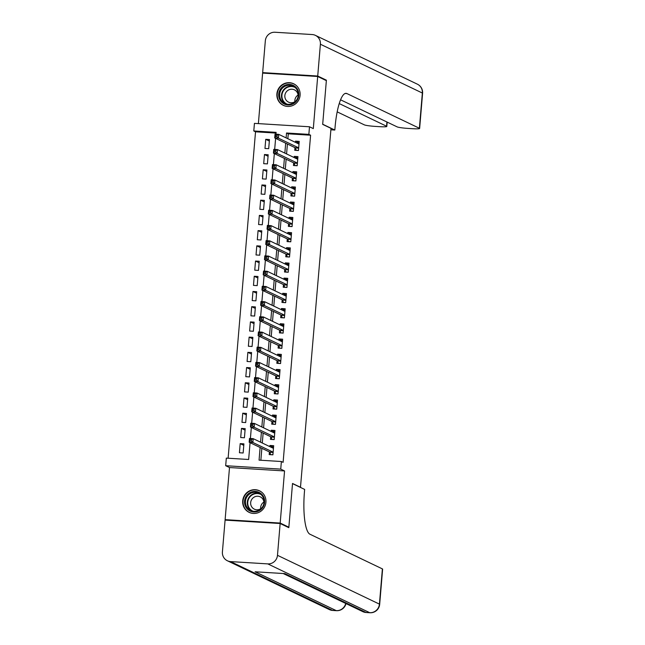 <?xml version="1.0" encoding="UTF-8"?>
<svg xmlns="http://www.w3.org/2000/svg" width="645" height="645" viewBox="0 0 645 645"><rect width="100%" height="100%" fill="white"/><g stroke="black" fill="none" stroke-linecap="round" stroke-linejoin="round"><path stroke-width="0.97" d="M276.882 93.848A11.957 11.578 -64.4 0 0 283.332 105.353A11.957 11.578 -64.4 0 0 300.102 95.283A11.957 11.578 -64.4 0 0 293.66 83.777A11.957 11.578 -64.4 0 0 276.882 93.848M242.705 500.859A11.957 11.578 -64.4 0 0 249.147 512.364A11.957 11.578 -64.4 0 0 265.925 502.294A11.957 11.578 -64.4 0 0 259.475 490.789A11.957 11.578 -64.4 0 0 242.705 500.859M276.052 133.08L255.525 131.806L253.791 130.975L254.436 123.372L309.495 126.775L308.858 134.378L286.533 132.999L286.122 137.885M300.473 487.426L331.006 128.363L322.677 124.38L326.354 80.633L317.687 76.489L262.62 73.087L258.379 123.614M226.226 520.184L225.121 519.652L280.188 523.055L284.558 470.947L280.744 469.117L225.686 465.714L226.322 458.111L248.647 459.49L250.058 442.672M284.558 470.947L229.499 467.544L225.121 519.652M229.499 467.544L225.686 465.714M255.525 131.806L228.12 458.224M300.852 487.451L292.524 483.468L288.855 527.207L287.718 527.134M288.855 527.207L280.188 523.055M294.959 147.624L294.741 150.293L298.458 150.519L299.224 141.392L295.507 141.158L295.402 142.335M293.685 162.846L293.459 165.507L297.184 165.733L297.95 156.606L294.225 156.38L294.128 157.549M292.403 178.06L292.185 180.721L295.902 180.955L296.668 171.82L292.951 171.594L292.854 172.763M291.129 193.274L290.903 195.935L294.628 196.169L295.394 187.034L291.669 186.808L291.572 187.977M289.847 208.488L289.629 211.149L293.346 211.383L294.112 202.256L290.395 202.022L290.298 203.191M288.573 223.702L288.347 226.371L292.072 226.597L292.838 217.47L289.113 217.236L289.016 218.413M287.291 238.916L287.073 241.585L290.79 241.811L291.556 232.684L287.839 232.45L287.743 233.627M286.017 254.138L285.791 256.799L289.516 257.024L290.282 247.898L286.557 247.672L286.461 248.841M284.743 269.352L284.518 272.013L288.234 272.246L289 263.112L285.284 262.886L285.187 264.055M283.461 284.566L283.236 287.227L286.961 287.46L287.726 278.326L284.002 278.1L283.905 279.269M282.188 299.78L281.962 302.44L285.679 302.674L286.445 293.548L282.728 293.314L282.631 294.483M280.906 314.994L280.68 317.663L284.405 317.888L285.171 308.762L281.446 308.528L281.349 309.705M279.632 330.216L279.406 332.876L283.123 333.102L283.889 323.975L280.172 323.75L280.075 324.919M278.35 345.43L278.124 348.09L281.849 348.324L282.615 339.189L278.898 338.964L278.793 340.133M277.076 360.644L276.85 363.304L280.567 363.538L281.333 354.403L277.616 354.178L277.519 355.347M275.794 375.858L275.576 378.518L279.293 378.752L280.059 369.625L276.342 369.392L276.237 370.561M274.52 391.072L274.294 393.74L278.011 393.966L278.785 384.839L275.06 384.605L274.964 385.783M273.238 406.286L273.02 408.954L276.737 409.18L277.503 400.053L273.786 399.819L273.682 400.997M271.964 421.507L271.739 424.168L275.463 424.394L276.229 415.267L272.504 415.041L272.408 416.21M270.682 436.721L270.465 439.382L274.181 439.616L274.947 430.481L271.231 430.255L271.134 431.424M243.786 445.348L240.19 443.631L239.424 452.758L243.141 452.992L243.907 443.857L240.19 443.631M245.06 430.134L241.464 428.417L240.698 437.544L244.423 437.778L245.189 428.643L241.464 428.417M246.342 414.92L242.746 413.203L241.98 422.33L245.697 422.556L246.463 413.429L242.746 413.203M247.615 399.707L244.02 397.981L243.254 407.116L246.979 407.342L247.744 398.215L244.02 397.981M248.897 384.493L245.302 382.767L244.536 391.894L248.252 392.128L249.018 383.001L245.302 382.767M250.171 369.271L246.575 367.553L245.81 376.68L249.526 376.914L250.3 367.779L246.575 367.553M251.453 354.057L247.857 352.339L247.091 361.466L250.808 361.7L251.574 352.565L247.857 352.339M252.727 338.843L249.131 337.125L248.365 346.252L252.082 346.478L252.856 337.351L249.131 337.125M254.001 323.629L250.413 321.903L249.639 331.038L253.364 331.264L254.13 322.137L250.413 321.903M255.283 308.415L251.687 306.689L250.921 315.824L254.638 316.05L255.404 306.923L251.687 306.689M256.557 293.201L252.961 291.476L252.195 300.602L255.92 300.836L256.686 291.709L252.961 291.476M257.839 277.979L254.243 276.262L253.477 285.388L257.194 285.622L257.96 276.487L254.243 276.262M259.113 262.765L255.517 261.048L254.751 270.174L258.476 270.408L259.242 261.273L255.517 261.048M260.395 247.551L256.799 245.834L256.033 254.96L259.75 255.186L260.516 246.059L256.799 245.834M261.668 232.337L258.073 230.612L257.307 239.747L261.031 239.972L261.797 230.845L258.073 230.612M262.95 217.123L259.355 215.398L258.589 224.525L262.305 224.758L263.071 215.632L259.355 215.398M264.224 201.901L260.628 200.184L259.862 209.311L263.587 209.544L264.353 200.41L260.628 200.184M265.506 186.687L261.91 184.97L261.144 194.097L264.861 194.33L265.627 185.196L261.91 184.97M266.78 171.473L263.184 169.756L262.418 178.883L266.143 179.108L266.909 169.982L263.184 169.756M268.062 156.259L264.466 154.534L263.7 163.669L267.417 163.894L268.183 154.768L264.466 154.534M268.699 148.681L269.465 139.554L265.74 139.32L264.974 148.455L268.699 148.681M260.12 447.493L259.064 460.135L281.381 461.514L283.115 462.344L310.592 135.208L288.267 133.829L287.855 138.715M287.412 144.012L286.582 153.937M286.13 159.226L285.3 169.151M284.856 174.448L284.026 184.365M283.574 189.662L282.744 199.579M282.3 204.876L281.47 214.793M281.026 220.09L280.188 230.015M279.745 235.304L278.914 245.229M278.471 250.518L277.632 260.443M277.189 265.74L276.358 275.657M275.915 280.954L275.076 290.871M274.633 296.168L273.803 306.085M273.359 311.382L272.521 321.307M272.077 326.596L271.247 336.521M270.803 341.818L269.965 351.735M269.521 357.032L268.691 366.949M268.247 372.246L267.417 382.163M266.966 387.46L266.135 397.376M265.692 402.673L264.861 412.598M264.41 417.887L263.579 427.812M263.136 433.109L262.305 443.026M261.854 448.323L260.854 460.24M269.408 451.935L269.183 454.596L272.908 454.83L273.673 445.695L269.949 445.469L269.852 446.638M309.495 126.775L313.309 128.597L317.687 76.489M310.592 135.208L308.858 134.378M281.381 461.514L280.744 469.117M275.963 134.184L276.116 132.354L253.791 130.975M250.405 438.495L251.332 427.458M251.687 423.281L252.614 412.244M252.961 408.067L253.888 397.03M254.243 392.845L255.17 381.808M255.517 377.631L256.444 366.594M256.799 362.417L257.726 351.38M258.073 347.204L259 336.166M259.355 331.99L260.282 320.952M260.628 316.776L261.556 305.738M261.91 301.554L262.838 290.516M263.184 286.34L264.111 275.302M264.466 271.126L265.393 260.088M265.74 255.912L266.667 244.874M267.022 240.698L267.941 229.66M268.296 225.476L269.223 214.438M269.57 210.262L270.497 199.224M270.852 195.048L271.779 184.01M272.125 179.834L273.053 168.797M273.407 164.62L274.335 153.583M274.681 149.406L275.608 138.369M285.679 143.182L284.848 153.107M284.397 158.396L283.566 168.321M283.123 173.618L282.292 183.535M281.841 188.832L281.01 198.749M280.567 204.046L279.736 213.963M279.285 219.26L278.455 229.185M278.011 234.474L277.181 244.399M276.737 249.688L275.899 259.613M275.455 264.91L274.625 274.826M274.181 280.123L273.343 290.04M272.9 295.337L272.069 305.254M271.626 310.551L270.787 320.476M270.344 325.765L269.513 335.69M269.07 340.987L268.231 350.904M267.788 356.201L266.957 366.118M266.514 371.415L265.675 381.332M265.232 386.629L264.402 396.554M263.958 401.843L263.128 411.768M262.676 417.057L261.846 426.982M261.402 432.279L260.572 442.196M288.267 133.829L286.533 132.999M273.206 447.025L269.949 445.469M269.336 141.045L265.74 139.32M274.488 431.811L271.231 430.255M275.762 416.597L272.504 415.041M277.044 401.383L273.786 399.819M278.317 386.17L275.06 384.605M279.591 370.948L276.342 369.392M280.873 355.734L277.616 354.178M282.147 340.52L278.898 338.964M283.429 325.306L280.172 323.75M284.703 310.092L281.446 308.528M285.985 294.87L282.728 293.314M287.259 279.656L284.002 278.1M288.541 264.442L285.284 262.886M289.815 249.228L286.557 247.672M291.097 234.014L287.839 232.45M292.37 218.8L289.113 217.236M293.652 203.578L290.395 202.022M294.926 188.364L291.669 186.808M296.208 173.15L292.951 171.594M297.482 157.936L294.225 156.38M298.764 142.722L295.507 141.158M271.085 454.717L272.916 454.66M271.045 447.211L273.561 447.05M270.666 454.515L269.683 452.064L249.155 442.244L249.478 438.439L253.195 438.665L273.448 448.364M251.534 439.527L253.195 438.665L252.872 442.47L249.155 442.244L249.913 440.954L251.405 441.043L251.534 439.527L250.042 439.43L249.913 440.954M273.125 452.169L252.872 442.47L251.405 441.043M249.478 438.439L250.042 439.43M263.724 497.11A10.352 10.022 115.6 0 1 258.871 510.913A10.352 10.022 115.6 0 1 245.463 506.309A10.352 10.022 115.6 0 1 250.316 492.506A10.352 10.022 115.6 0 1 263.724 497.11M246.309 506.051A9.586 9.28 -64.4 0 0 261.298 508.429A9.586 9.28 -64.4 0 0 258.903 493.151A9.586 9.28 -64.4 0 0 246.309 506.051M263.918 503.431A6.821 6.603 -64.4 0 0 252.647 498.279A6.821 6.603 -64.4 0 0 254.348 509.163A6.821 6.603 -64.4 0 0 261.781 507.889M261.959 492.409A11.884 11.505 -64.4 0 0 244.108 506.986A11.884 11.505 -64.4 0 0 251.969 513.283M260.685 508.752A6.821 6.603 115.6 0 1 263.902 502.044M297.901 90.098A10.352 10.022 115.6 0 1 293.048 103.901A10.352 10.022 115.6 0 1 279.64 99.298A10.352 10.022 115.6 0 1 284.493 85.495A10.352 10.022 115.6 0 1 297.901 90.098M280.486 99.04A9.586 9.28 -64.4 0 0 295.475 101.418A9.586 9.28 -64.4 0 0 293.08 86.14A9.586 9.28 -64.4 0 0 280.486 99.04M298.095 96.419A6.821 6.603 -64.4 0 0 286.823 91.267A6.821 6.603 -64.4 0 0 288.533 102.144A6.821 6.603 -64.4 0 0 295.958 100.878M296.136 85.398A11.884 11.505 -64.4 0 0 278.285 99.975A11.884 11.505 -64.4 0 0 286.146 106.272M294.87 101.741A6.821 6.603 115.6 0 1 298.079 95.033M280.148 523.514L225.089 520.112L222.412 551.91A9.199 8.909 -64.4 0 0 230.579 561.593L267.78 563.891A9.199 8.909 -64.4 0 0 277.479 555.313L280.148 523.514L288.815 527.666L292.516 483.613L304.65 489.426L304.432 492.014A38.337 8.949 93.5 0 0 309.906 534.205L382.388 568.898A9.199 0.839 4.8 0 1 382.622 569.116L379.671 604.341A9.199 0.839 -175.2 0 0 379.429 604.123L382.388 568.898M277.479 555.313L379.429 604.123A9.199 8.909 115.6 0 1 369.73 612.694L366.013 612.468L284.864 573.623L255.106 571.784L336.255 610.63L332.53 610.396A9.199 8.909 115.6 0 1 329.329 609.565L227.371 560.763M317.719 76.029L326.394 80.182L322.694 124.227L334.828 130.04L335.045 127.452A38.337 8.949 -86.5 0 1 346.083 93.34A38.337 8.949 -86.5 0 1 346.913 93.565L419.387 128.258L422.346 93.033L320.396 44.231L317.719 76.029L262.66 72.627L263.765 73.151M326.394 80.182L325.249 80.109M334.828 130.04L330.885 129.798M339.254 103.579L386.573 126.227A9.199 0.839 -175.2 0 1 386.815 126.452A9.199 0.839 -175.2 0 1 379.728 126.678L375.334 126.404A9.199 0.839 -175.2 0 1 364.328 124.856L337.19 111.867M320.396 44.231A9.199 8.909 -64.4 0 0 312.228 34.548L275.028 32.25A9.199 8.909 -64.4 0 0 265.329 40.828L262.66 72.627M340.584 99.814L397.143 126.88A9.199 0.839 -175.2 0 0 408.148 128.428L412.542 128.702A9.199 0.839 -175.2 0 0 419.629 128.476A9.199 0.839 -175.2 0 0 419.387 128.258M272.359 439.503L274.198 439.438M272.319 431.997L274.834 431.836M271.948 439.301L270.964 436.85L250.429 427.022L250.752 423.225L254.477 423.451L274.722 433.15M252.808 424.305L254.477 423.451L254.154 427.256L250.429 427.022L251.195 425.74L252.679 425.829L252.808 424.305L251.324 424.216L251.195 425.74M274.407 436.947L254.154 427.256L252.679 425.829M250.752 423.225L251.324 424.216M273.641 424.281L275.471 424.225M273.593 416.783L276.116 416.622M273.222 424.088L272.238 421.637L251.711 411.808L252.034 408.003L255.751 408.237L276.004 417.928M254.09 409.091L255.751 408.237L255.428 412.042L251.711 411.808L252.469 410.518L253.961 410.615L254.09 409.091L252.598 409.003L252.469 410.518M275.681 421.733L255.428 412.042L253.961 410.615M252.034 408.003L252.598 409.003M274.915 409.067L276.753 409.011M274.875 401.561L277.39 401.4M274.504 408.874L273.52 406.423L252.985 396.594L253.308 392.789L257.024 393.023L277.277 402.714M255.364 393.877L257.024 393.023L256.71 396.828L252.985 396.594L253.751 395.304L255.235 395.401L255.364 393.877L253.88 393.789L253.751 395.304M276.963 406.519L256.71 396.828L255.235 395.401M253.308 392.789L253.88 393.789M276.189 393.853L278.027 393.797M276.149 386.347L278.664 386.186M275.778 393.66L274.794 391.209L254.267 381.38L254.59 377.575L258.306 377.809L278.559 387.5M256.646 378.663L258.306 377.809L257.984 381.606L254.267 381.38L255.025 380.09L256.517 380.187L256.646 378.663L255.154 378.567L255.025 380.09M278.237 391.305L257.984 381.606L256.517 380.187M254.59 377.575L255.154 378.567M277.471 378.639L279.309 378.583M277.431 371.133L279.946 370.972M277.06 378.438L276.076 375.995L255.541 366.167L255.863 362.361L259.58 362.587L279.833 372.286M257.919 363.449L259.58 362.587L259.266 366.392L255.541 366.167L256.307 364.877L257.79 364.965L257.919 363.449L256.436 363.353L256.307 364.877M279.519 376.091L259.266 366.392L257.79 364.965M255.863 362.361L256.436 363.353M278.745 363.425L280.583 363.361M278.704 355.919L281.22 355.758M278.334 363.224L277.35 360.773L256.823 350.953L257.137 347.147L260.862 347.373L281.115 357.072M259.201 348.227L260.862 347.373L260.54 351.178L256.823 350.953L257.581 349.663L259.072 349.751L259.201 348.227L257.71 348.139L257.581 349.663M280.793 360.869L260.54 351.178L259.072 349.751M257.137 347.147L257.71 348.139M280.027 348.211L281.865 348.147M279.986 340.705L282.502 340.544M279.616 348.01L278.632 345.559L258.097 335.731L258.419 331.933L262.136 332.159L282.389 341.85M260.475 333.014L262.136 332.159L261.822 335.964L258.097 335.731L258.863 334.449L260.346 334.537L260.475 333.014L258.992 332.925L258.863 334.449M282.075 345.656L261.822 335.964L260.346 334.537M258.419 331.933L258.992 332.925M281.301 332.989L283.139 332.933M281.26 325.483L283.776 325.33M280.889 332.796L279.906 330.345L259.379 320.517L259.693 316.711L263.418 316.945L283.671 326.636M261.757 317.8L263.418 316.945L263.096 320.75L259.379 320.517L260.137 319.227L261.628 319.323L261.757 317.8L260.266 317.711L260.137 319.227M283.349 330.442L263.096 320.75L261.628 319.323M259.693 316.711L260.266 317.711M282.583 317.775L284.421 317.719M282.542 310.269L285.058 310.108M282.171 317.582L281.188 315.131L260.653 305.303L260.975 301.497L264.692 301.731L284.945 311.422M263.031 302.586L264.692 301.731L264.377 305.528L260.653 305.303L261.418 304.013L262.902 304.109L263.031 302.586L261.539 302.497L261.418 304.013M284.63 315.228L264.377 305.528L262.902 304.109M260.975 301.497L261.539 302.497M283.856 302.561L285.695 302.505M283.816 295.055L286.332 294.894M283.445 302.368L282.462 299.917L261.935 290.089L262.249 286.283L265.974 286.517L286.227 296.208M264.313 287.372L265.974 286.517L265.651 290.315L261.935 290.089L262.692 288.799L264.184 288.887L264.313 287.372L262.821 287.275L262.692 288.799M285.904 300.014L265.651 290.315L264.184 288.887M262.249 286.283L262.821 287.275M285.138 287.347L286.977 287.291M285.098 279.841L287.614 279.68M284.727 287.146L283.736 284.703L263.208 274.875L263.531 271.069L267.248 271.295L287.501 280.994M265.587 272.158L267.248 271.295L266.933 275.101L263.208 274.875L263.974 273.585L265.458 273.673L265.587 272.158L264.095 272.061L263.974 273.585M287.186 284.8L266.933 275.101L265.458 273.673M263.531 271.069L264.095 272.061M286.412 272.134L288.25 272.069M286.372 264.627L288.887 264.466M286.001 271.932L285.017 269.481L264.49 259.653L264.805 255.855L268.53 256.081L288.783 265.78M266.861 256.936L268.53 256.081L268.207 259.887L264.49 259.653L265.248 258.371L266.74 258.46L266.861 256.936L265.377 256.847L265.248 258.371M288.46 269.578L268.207 259.887L266.74 258.46M264.805 255.855L265.377 256.847M287.694 256.912L289.524 256.855M287.654 249.413L290.169 249.252M287.283 256.718L286.291 254.267L265.764 244.439L266.087 240.633L269.803 240.867L290.057 250.558M268.143 241.722L269.803 240.867L269.489 244.673L265.764 244.439L266.53 243.157L268.014 243.246L268.143 241.722L266.651 241.633L266.53 243.157M289.734 254.364L269.489 244.673L268.014 243.246M266.087 240.633L266.651 241.633M288.968 241.698L290.806 241.641M288.928 234.191L291.443 234.03M288.557 241.504L287.573 239.053L267.046 229.225L267.361 225.419L271.085 225.653L291.338 235.344M269.417 226.508L271.085 225.653L270.763 229.459L267.046 229.225L267.804 227.935L269.296 228.032L269.417 226.508L267.933 226.419L267.804 227.935M291.016 239.15L270.763 229.459L269.296 228.032M267.361 225.419L267.933 226.419M290.25 226.484L292.08 226.427M290.21 218.978L292.725 218.816M289.831 226.29L288.847 223.839L268.32 214.011L268.642 210.206L272.359 210.439L292.612 220.13M270.698 211.294L272.359 210.439L272.045 214.237L268.32 214.011L269.078 212.721L270.569 212.818L270.698 211.294L269.207 211.197L269.078 212.721M292.29 223.936L272.045 214.237L270.569 212.818M268.642 210.206L269.207 211.197M291.524 211.27L293.362 211.213M291.484 203.764L293.999 203.602M291.113 211.068L290.129 208.625L269.602 198.797L269.916 194.992L273.641 195.217L293.886 204.917M271.972 196.08L273.641 195.217L273.319 199.023L269.602 198.797L270.36 197.507L271.851 197.596L271.972 196.08L270.489 195.983L270.36 197.507M293.572 208.722L273.319 199.023L271.851 197.596M269.916 194.992L270.489 195.983M292.806 196.056L294.636 195.999M292.766 188.55L295.281 188.388M292.387 195.854L291.403 193.403L270.876 183.583L271.198 179.778L274.915 180.003L295.168 189.703M273.254 180.858L274.915 180.003L274.593 183.809L270.876 183.583L271.634 182.293L273.125 182.382L273.254 180.858L271.763 180.769L271.634 182.293M294.846 193.5L274.593 183.809L273.125 182.382M271.198 179.778L271.763 180.769M294.08 180.842L295.918 180.777M294.039 173.336L296.555 173.174M293.668 180.64L292.685 178.189L272.15 168.361L272.472 164.564L276.197 164.789L296.442 174.481M274.528 165.644L276.197 164.789L275.875 168.595L272.15 168.361L272.916 167.079L274.399 167.168L274.528 165.644L273.045 165.555L272.916 167.079M296.128 178.286L275.875 168.595L274.399 167.168M272.472 164.564L273.045 165.555M295.362 165.62L297.192 165.563M295.313 158.114L297.837 157.96M294.942 165.426L293.959 162.975L273.432 153.147L273.754 149.342L277.471 149.576L297.724 159.267M275.81 150.43L277.471 149.576L277.148 153.381L273.432 153.147L274.19 151.857L275.681 151.954L275.81 150.43L274.319 150.341L274.19 151.857M297.401 163.072L277.148 153.381L275.681 151.954M273.754 149.342L274.319 150.341M296.636 150.406L298.474 150.35M296.595 142.9L299.111 142.738M296.224 150.212L295.241 147.761L274.706 137.933L275.028 134.128L278.745 134.362L298.998 144.053M277.084 135.216L278.745 134.362L278.43 138.167L274.706 137.933L275.471 136.643L276.955 136.74L277.084 135.216L275.6 135.127L275.471 136.643M298.683 147.858L278.43 138.167L276.955 136.74M275.028 134.128L275.6 135.127M273.101 452.443L269.803 452.242M273.117 452.282L269.683 452.064M251.558 510.816A9.586 9.28 115.6 0 1 259.782 493.635M260.894 494.457A9.272 8.974 -64.4 0 0 248.567 506.857A9.272 8.974 -64.4 0 0 252.896 511.171M285.735 103.805A9.586 9.28 115.6 0 1 293.959 86.624M295.079 87.446A9.272 8.974 -64.4 0 0 282.744 99.846A9.272 8.974 -64.4 0 0 287.073 104.159M230.579 561.593L332.53 610.396A9.199 2.145 93.5 0 0 332.731 610.452L336.448 610.678A9.199 2.145 -86.5 0 1 336.255 610.63A9.199 8.909 115.6 0 0 345.72 603.454M283.179 573.518L362.804 611.637A9.199 8.909 115.6 0 0 366.013 612.468A9.199 2.145 93.5 0 0 366.215 612.516L369.932 612.75A9.199 2.145 -86.5 0 1 369.73 612.694L267.78 563.891M345.228 93.461L346.913 93.565M386.573 126.227L386.927 121.994M422.346 93.033A9.199 0.839 4.8 0 1 422.588 93.251A9.199 9.199 0 0 0 417.388 84.181A9.199 8.909 115.6 0 1 422.346 93.033M274.383 437.229L271.085 437.028M274.399 437.068L270.964 436.85M275.657 422.015L272.359 421.806M275.673 421.846L272.238 421.637M276.939 406.802L273.641 406.592M276.955 406.632L273.52 406.423M278.213 391.579L274.915 391.378M278.229 391.418L274.794 391.209M279.495 376.366L276.197 376.164M279.503 376.204L276.076 375.995M280.769 361.152L277.471 360.95M280.785 360.99L277.35 360.773M282.05 345.938L278.753 345.736M282.058 345.776L278.632 345.559M283.324 330.724L280.027 330.514M283.34 330.554L279.906 330.345M284.606 315.502L281.301 315.3M284.614 315.341L281.188 315.131M285.88 300.288L282.583 300.086M285.896 300.127L282.462 299.917M287.162 285.074L283.856 284.872M287.17 284.913L283.736 284.703M288.436 269.86L285.138 269.658M288.452 269.699L285.017 269.481M289.718 254.646L286.412 254.436M289.726 254.477L286.291 254.267M290.992 239.432L287.694 239.222M291.008 239.263L287.573 239.053M292.266 224.21L288.968 224.008M292.282 224.049L288.847 223.839M293.548 208.996L290.25 208.795M293.564 208.835L290.129 208.625M294.821 193.782L291.524 193.581M294.838 193.621L291.403 193.403M296.103 178.568L292.806 178.367M296.119 178.407L292.685 178.189M297.377 163.354L294.08 163.145M297.393 163.185L293.959 162.975M298.659 148.132L295.362 147.931M298.675 147.971L295.241 147.761M259.725 490.99L260.628 491.425M249.462 512.428L250.365 512.864M293.902 83.979L294.805 84.414M283.639 105.417L284.542 105.853M362.804 611.637A9.199 9.199 0 0 0 366.215 612.516M369.932 612.75A9.199 9.199 0 0 0 379.671 604.341M329.329 609.565A9.199 9.199 0 0 0 332.731 610.452M336.448 610.678A9.199 9.199 0 0 0 345.978 603.583M386.815 126.452L387.177 122.115M419.629 128.476L422.588 93.251M417.388 84.181L315.437 35.378"/></g></svg>
